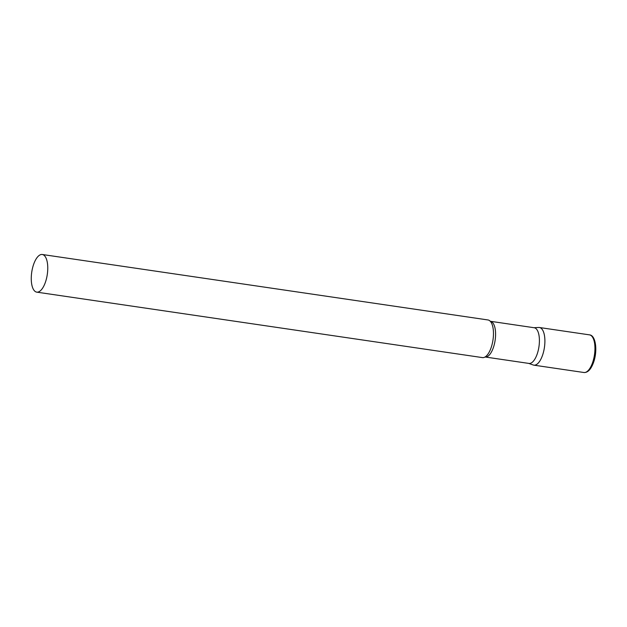 <?xml version="1.0" encoding="UTF-8"?>
<svg xmlns="http://www.w3.org/2000/svg" width="627" height="627" viewBox="0 0 627 627"><rect width="100%" height="100%" fill="white"/><g stroke="black" fill="none" stroke-linecap="round" stroke-linejoin="round"><path stroke-width="0.94" d="M589.458 334.857L539.408 327.506A19.022 7.861 98.4 0 1 542.739 354.67A19.022 7.861 98.4 0 1 533.875 365.157L583.933 372.509C587.922 372.744 591.198 369.185 593.753 361.834C597.719 350.258 595.705 335.163 589.458 334.857A19.022 7.861 98.4 0 1 592.789 362.022A19.022 7.861 98.4 0 1 583.933 372.509M490.392 321.306A18.034 7.446 -81.6 0 1 493.041 323.124A18.034 7.446 -81.6 0 1 494.476 343.737A18.034 7.446 -81.6 0 1 485.149 356.998L528.961 363.433A18.034 7.446 -81.6 0 0 538.295 350.172A18.034 7.446 -81.6 0 0 536.853 329.559A18.034 7.446 -81.6 0 0 534.204 327.741L490.22 321.259M528.671 363.386L533.263 365A19.022 7.861 -81.6 0 0 543.538 351.896A19.022 7.861 -81.6 0 0 542.198 329.418A19.022 7.861 -81.6 0 0 538.773 327.474L533.914 327.702M36.75 292.143L482.445 357.602A19.022 7.861 -81.6 0 0 485.431 356.747A19.022 7.861 -81.6 0 0 492.947 340.195A19.022 7.861 -81.6 0 0 490.776 321.863A19.022 7.861 -81.6 0 0 490.588 321.627A19.022 7.861 -81.6 0 0 487.978 319.958L42.275 254.491A19.022 7.861 -81.6 0 0 32.439 268.481A19.022 7.861 -81.6 0 0 33.952 290.23A19.022 7.861 -81.6 0 0 36.75 292.143A19.022 7.861 -81.6 0 0 46.586 278.153A19.022 7.861 -81.6 0 0 45.073 256.404A19.022 7.861 -81.6 0 0 42.275 254.491"/></g></svg>
